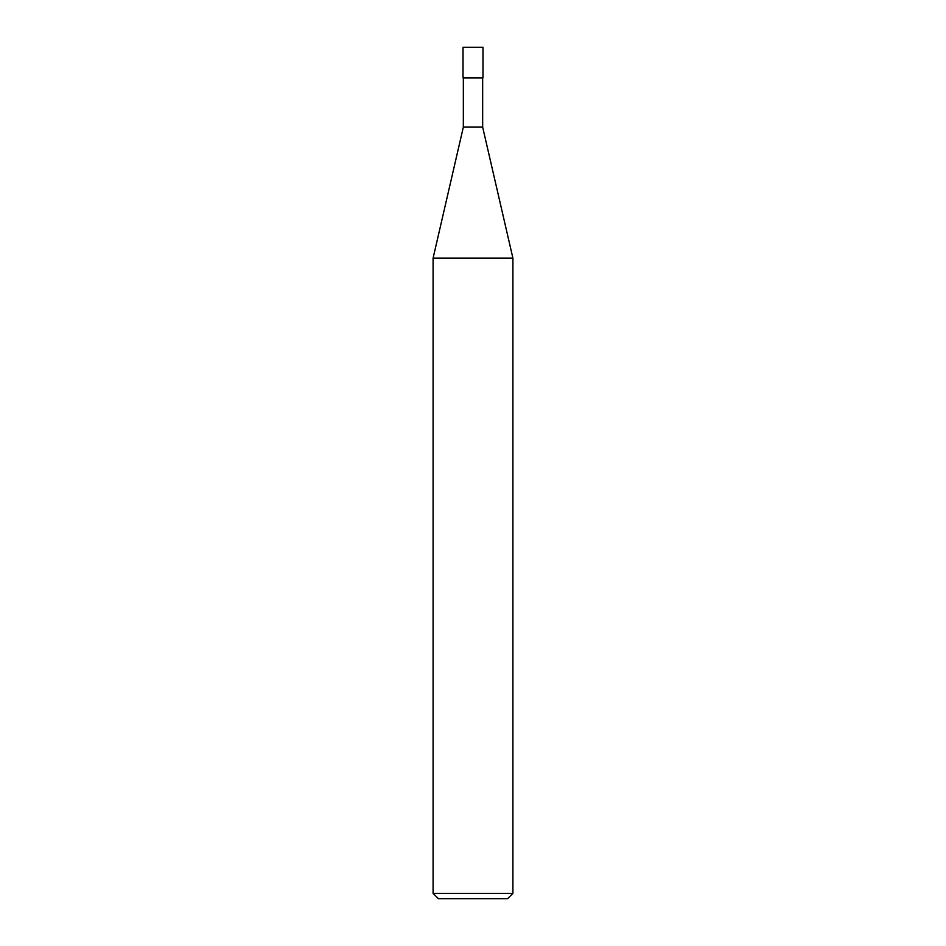 <?xml version="1.0" encoding="UTF-8"?>
<svg xmlns="http://www.w3.org/2000/svg" width="946" height="946" viewBox="0 0 946 946"><rect width="100%" height="100%" fill="white"/><g stroke="black" fill="none" stroke-linecap="round" stroke-linejoin="round"><path stroke-width="1.42" d="M433.091 893.379L438.412 898.7L507.588 898.7L512.909 893.379L512.909 258.152L433.091 258.152L433.091 893.379L512.909 893.379M433.091 258.152L463.339 127.119L463.339 77.891M482.661 77.891L482.661 127.119L512.909 258.152M482.661 127.119L463.339 127.119L482.661 127.119M482.98 77.891L482.98 47.3L463.02 47.3L463.02 77.891L482.98 77.891"/></g></svg>
